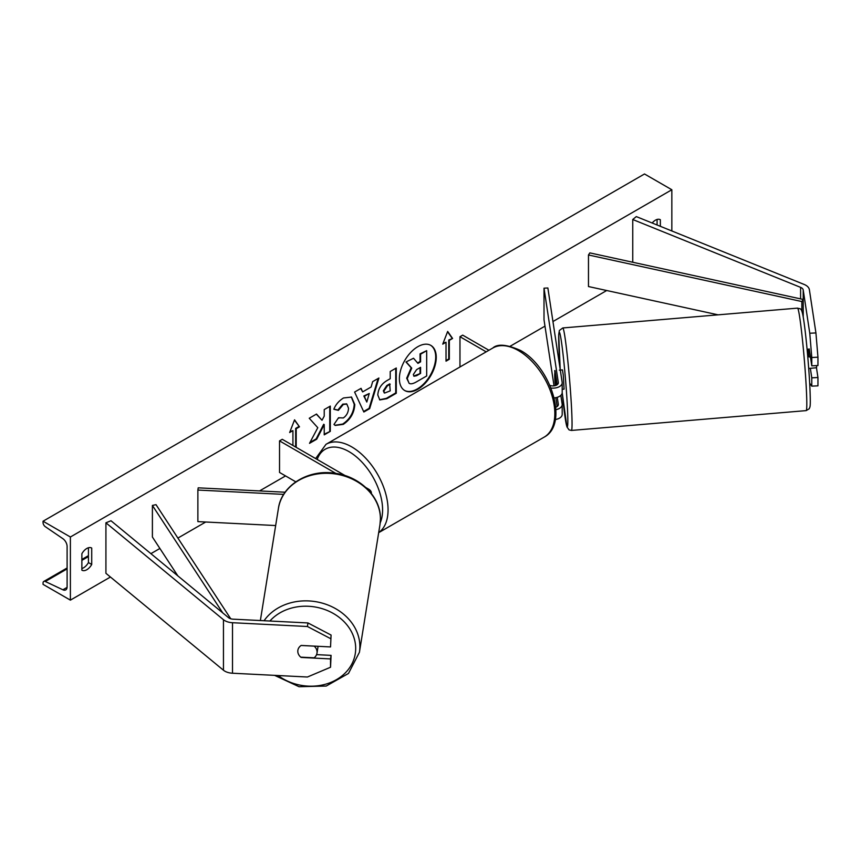 <?xml version="1.0" encoding="UTF-8"?>
<svg xmlns="http://www.w3.org/2000/svg" width="861" height="861" viewBox="0 0 861 861"><rect width="100%" height="100%" fill="white"/><g stroke="black" fill="none" stroke-linecap="round" stroke-linejoin="round"><path stroke-width="1.29" d="M809.125 349.157A9.665 0.689 87.1 0 1 809.222 348.877L811.783 365.839L817.95 365.527L817.95 357.197L811.783 357.509L811.783 365.839M810.33 368.25L811.783 377.828L811.783 386.148L809.674 383.156M811.783 357.509L809.77 333.239L803.216 289.985A6.188 3.573 0 0 0 801.419 287.768A6.188 3.573 0 0 0 800.601 287.37L632.749 219.512L632.749 262.25M809.77 333.239L815.927 332.927L809.372 289.673A12.377 7.146 0 0 0 805.799 285.249A12.377 7.146 0 0 0 804.142 284.442L636.301 216.595L632.749 219.512M811.783 386.148L817.95 385.836L817.95 377.516L816.465 367.722M811.783 377.828L817.95 377.516M815.927 332.927L817.95 357.197M317.935 646.299A9.665 8.083 -170.9 0 1 317.946 646.686A9.665 8.083 -170.9 0 1 317.86 647.741L316.988 653.176A9.665 8.083 -170.9 0 1 314.104 657.815L300.737 657.147A9.665 8.083 -170.9 0 1 299.359 655.662A9.665 7.867 8.6 0 1 297.798 651.271A9.665 7.867 8.6 0 1 297.863 650.313A9.665 7.867 8.6 0 1 301.167 645.449L330.538 646.934L331.076 635.052L307.958 622.944L233.051 619.167A6.188 3.573 180 0 1 229.22 618.133A6.188 3.573 180 0 1 228.52 617.66L110.994 520.754L105.925 522.799L105.925 573.308L223.451 670.213A12.377 7.146 180 0 0 224.839 671.171A12.377 7.146 180 0 0 232.513 673.227L307.42 677.015L330.538 667.243L330.538 658.923L301.167 657.438M331.076 635.052L330.538 646.934M330.538 667.243L331.076 655.372L316.579 654.64M307.958 622.944L307.42 626.507L232.513 622.718A12.377 7.146 180 0 1 224.839 620.652A12.377 7.146 180 0 1 223.451 619.705L105.925 522.799M331.076 655.372L330.538 658.923M307.42 626.507L330.538 638.604M275.66 525.544L197.879 521.615L197.879 490.049L283.689 494.386M365.893 487.584L368.659 489.177A9.277 5.36 180 0 1 371.371 492.966A9.277 5.36 180 0 1 371.328 493.471M285.142 492.223L198.213 487.832L197.879 490.049M345.218 475.649L282.268 439.304L279.534 440.886L279.534 472.452L295.797 481.837M279.534 440.886L335.887 473.421M550.986 388.031A9.277 5.36 0 0 0 562.201 382.801A9.277 5.36 0 0 0 562.158 382.327L547.865 287.983L544.012 288.187L544.012 319.754L554.032 385.857M555.905 409.653A9.277 5.36 180 0 0 562.201 404.584A9.277 5.36 180 0 0 562.158 404.11L560.834 395.371M554.15 397.89A9.277 5.36 0 0 0 562.201 392.584L562.201 382.801M549.878 385.384A5.414 3.121 0 0 0 555.453 385.556A5.414 3.121 0 0 0 558.326 382.801A5.414 3.121 0 0 0 558.315 382.521L544.012 288.187M557.164 384.738L555.011 370.553M557.164 406.521L555.819 397.674M554.979 370.628L554.721 374.61A9.665 0.689 -92.9 0 0 555.011 382.553L555.463 385.556M557.25 397.319L558.315 404.304A5.414 3.121 180 0 1 558.326 404.584A5.414 3.121 180 0 1 555.743 407.242M555.323 419.544A9.277 5.36 0 0 0 562.201 414.367L562.201 404.584M459.968 366.98L459.968 336.705L462.701 335.133L488.919 350.266M459.968 336.705L486.185 351.848M807.08 349.222L807.962 349.146L809.071 356.981L810.427 356.863M809.254 349.146L808.038 349.254M808.705 368.486L816.572 367.722L816.626 365.591M562.201 389.312L564.073 389.15L563.288 375.073L562.448 369.886L559.37 370.144M556.195 378.334L556.378 385.201M554.721 374.61L555.786 385.448M554.688 370.65L555.862 378.366M404.498 390.41A26.078 15.057 120 0 0 417.262 388.968A26.078 15.057 120 0 0 434.235 366.237A26.078 15.057 120 0 0 430.575 345.25M417.811 389.28A26.078 15.057 120 0 0 434.848 366.302A26.078 15.057 120 0 0 430.855 345.401A26.078 15.057 120 0 0 417.811 346.692A26.078 15.057 120 0 0 400.774 369.681A26.078 15.057 120 0 0 404.778 390.571A26.078 15.057 120 0 0 417.811 389.28M70.387 537.006L70.387 600.139L43.05 584.361L43.05 583.037A3.476 2.013 60 0 1 43.771 581.444A3.476 2.013 60 0 1 45.289 581.498L62.885 589.785A6.576 3.799 -120 0 0 65.748 589.893A6.576 3.799 -120 0 0 67.104 586.879L67.104 546.477A6.576 3.799 -120 0 0 62.885 538.695L45.289 526.663A3.476 2.013 60 0 1 43.05 522.541L43.05 521.217L70.387 537.006L671.838 189.754L671.838 230.963M70.387 600.139L110.434 577.021M150.901 553.655L159.898 548.468M177.893 538.071L205.714 522.014M259.559 490.921L285.54 475.918M510.261 346.187L544.981 326.136M552.945 321.54L606.671 290.523M338.534 417.746L343.324 417.951C346.596 415.68 348.328 412.441 348.533 408.265L346.843 404.089L343.324 404.455L338.384 410.374L333.82 409.255C335.661 404.648 338.89 400.882 343.507 397.965L351.546 397.082L354.786 404.584C354.258 412.946 350.416 419.544 343.259 424.365L335.23 425.442L333.982 424.462L338.534 417.746L338.986 418.102M377.807 395.038L377.807 394.973C378.227 388.72 381.358 383.877 387.213 380.444L390.216 378.711L390.216 371.5L396.275 368.002L396.275 393.251L386.901 398.665L379.819 399.924L377.807 395.038M317.795 427.702L309.519 443.34L316.708 439.196L324.231 424.602L324.231 434.848L330.301 431.35L330.301 406.091L324.231 409.588L324.231 416.121L322.014 420.254L316.514 414.044L309.239 418.252L317.795 427.702M660.355 226.314L660.355 219.749A9.665 5.586 120 0 0 660.269 219.695A9.665 5.586 120 0 0 655.436 220.179A9.665 5.586 120 0 0 652.175 223.01M91.718 548.059L91.718 564.472A9.665 5.586 -60 0 1 81.956 570.208A9.665 5.586 -60 0 1 81.87 570.154L81.87 553.741A9.665 5.586 -60 0 1 86.789 548.479A9.665 5.586 -60 0 1 91.621 548.005A9.665 5.586 -60 0 1 91.718 548.059L91.535 547.951M449.302 340.343L452.585 338.448L447.666 331.442L442.748 344.131L446.02 342.237L446.02 361.168L449.302 359.274L449.302 340.343L448.753 340.02L448.753 358.962L449.302 359.274M289.963 431.705L292.923 430.618L289.651 432.513L294.57 419.834L299.488 426.83L296.206 428.724L296.206 447.354M292.923 430.618L292.923 445.46M362.642 391.895L371.113 387.009L372.652 381.638L378.915 378.022L369.66 408.641L363.848 411.999L354.603 392.056L361.06 388.333L362.642 391.895L360.737 388.515M657.083 224.99L657.083 219.458M88.435 547.768L88.435 562.577A9.665 5.586 -60 0 1 81.87 568.551M43.05 521.217L644.502 173.976L671.838 189.754M88.435 562.577L91.718 564.472M406.683 378.237L411.192 367.787L405.961 361.986L413.528 358.251L417.94 363.374L420.599 361.835L420.599 354.172L426.679 350.664L426.679 375.966L416.315 381.95C412.989 383.823 410.611 384.275 409.169 383.328L406.683 378.237L407.231 378.549L411.741 368.11L406.51 362.298M413.528 358.251L405.961 361.986M417.574 362.944L420.05 361.512L420.05 353.849L426.679 350.664M407.231 378.549L409.061 383.263M420.05 353.849L420.599 354.172M420.05 361.512L420.599 361.835M411.192 367.787L411.741 368.11M448.753 358.962L446.02 360.544M443.06 343.313L446.02 342.237M448.753 340.02L452.585 338.448M452.036 338.125L447.548 331.743M294.451 420.136L299.488 426.83M298.939 426.518L295.657 428.412L296.206 428.724M295.657 428.412L295.657 447.042M316.342 414.152L322.014 420.254M324.231 434.213L330.301 431.35M329.752 431.027L329.752 406.403M310.003 442.436L316.159 438.873L323.693 424.279L324.231 424.602M316.159 438.873L316.708 439.196M395.726 368.314L395.726 392.939L396.275 393.251M395.726 392.939L386.352 398.352L379.55 399.762M390.216 384.2L387.342 385.857L383.866 391.142L384.609 393.057L390.216 390.872L389.667 383.888L386.793 385.545L383.328 390.829L384.35 392.864M351.266 396.932L354.237 404.261C353.71 412.634 349.867 419.221 342.71 424.053L334.961 425.28M346.563 403.949L342.775 404.143L337.835 410.051L338.384 410.374M337.835 410.051L333.896 409.093M378.13 378.474L369.111 408.329L369.66 408.641M369.111 408.329L363.622 411.504M369.251 393.499L363.837 395.995L366.808 402.044L369.251 393.499L364.375 396.308L366.808 402.044M363.837 395.995L364.375 396.308M413.334 374.524L413.99 376.235L416.627 375.697L420.599 373.405L420.599 367.324L416.595 369.638L413.334 374.524M413.743 376.042L420.599 373.405M420.05 373.082L420.05 367.647M316.988 653.176A9.665 8.083 -170.9 0 0 317.074 652.121A9.665 8.083 -170.9 0 0 314.147 646.137L301.124 645.481M297.884 650.184A9.665 8.083 -170.9 0 0 297.809 651.153M803.216 299.456L801.849 301.544L588.472 254.974L589.839 252.886L803.216 299.456L803.216 316.977L803.216 289.985M588.472 254.974L588.472 286.541L718.106 314.835M801.849 301.544L801.849 311.112M222.741 612.892L152.397 505.439L152.397 537.016L177.829 575.858M230.726 618.768L156.013 504.654L152.397 505.439M800.601 287.37L800.601 298.885M232.513 622.718L232.513 673.227M223.451 619.705L223.451 670.213M558.315 382.521L558.315 383.07M558.315 404.304L558.315 404.853M492.761 348.048C497.529 343.614 506.742 344.4 520.41 350.405C550.954 366.625 569.175 424.139 544.184 437.119A51.423 29.694 -120 0 0 552.062 395.909A51.423 29.694 -120 0 0 518.473 350.599A51.423 29.694 -120 0 0 492.761 348.048L325.996 444.33A51.423 29.694 60 0 1 351.708 446.881A51.423 29.694 60 0 1 384.932 490.996A51.423 29.694 60 0 1 378.7 532.582M380.218 522.831A47.559 27.455 -120 0 0 348.974 451.616A47.559 27.455 -120 0 0 317.171 459.462M806.337 388.946A51.423 2.432 -94.8 0 0 802.021 335.715A51.423 2.432 -94.8 0 0 797.523 308.13C800.504 309.174 801.171 307.635 802.678 314.147C805.164 325.899 808.662 362.685 809.857 386.524C810.653 404.336 810.169 406.058 809.889 407.145L809.211 408.781L806.176 410.611A51.423 2.432 -94.8 0 0 806.337 388.946M797.523 308.13L562.782 327.955A51.423 2.432 85.2 0 1 567.27 355.539A51.423 2.432 85.2 0 1 571.586 408.771A51.423 2.432 85.2 0 1 571.435 430.435L806.176 410.611M562.201 392.616A47.559 2.249 -94.8 0 0 566.818 426.238A47.559 2.249 -94.8 0 0 567.399 406.866A47.559 2.249 -94.8 0 0 561.297 340.827A47.559 2.249 -94.8 0 0 559.112 352.171A47.559 2.249 -94.8 0 0 560.21 369.423M62.885 589.785L67.093 587.363M45.289 581.498L67.104 568.895M81.87 560.371L88.435 556.583M406.683 378.162L407.231 378.485M386.352 398.352L386.901 398.665M383.328 390.905L383.866 391.217M386.793 385.545L387.342 385.857M383.328 390.829L383.866 391.142M354.237 404.196L354.786 404.509M354.237 404.261L354.786 404.584M342.71 424.053L343.259 424.365M342.775 404.143L343.324 404.455M416.078 375.385L416.627 375.697M269.891 621.029A47.559 39.789 9.1 0 1 322.961 608.91A47.559 39.789 9.1 0 1 355.69 648.591A47.559 39.789 9.1 0 1 328.407 683.322A47.559 39.789 9.1 0 1 278.114 675.53M274.605 675.358L299.058 686.723L326.211 686.045L348.479 673.453L359.424 652.283A51.423 43.018 -170.9 0 0 359.876 646.697A51.423 43.018 -170.9 0 0 321.788 602.991A51.423 43.018 -170.9 0 0 264.069 620.727M260.366 620.544L278.426 508.377A51.423 43.018 9.1 0 1 332.712 473.636A51.423 43.018 9.1 0 1 380.422 519.14A51.423 43.018 9.1 0 1 379.959 524.726L359.424 652.283M371.371 492.966L371.371 493.525M544.184 437.119L378.679 532.668M315.632 458.569L325.996 444.33M562.782 327.955L559.359 330.506L558.714 334.746L560.199 369.369M562.201 392.659L566.904 426.862L569.078 429.897L571.435 430.435M88.435 555.657L81.87 559.446M67.104 567.969L43.771 581.444M384.609 393.057L384.06 392.745M346.843 404.089L346.294 403.766M278.426 508.377C281.525 485.27 308.582 468.911 335.08 473.292C360.092 476.413 381.014 497.077 380.433 518.957L379.959 524.726"/></g></svg>
